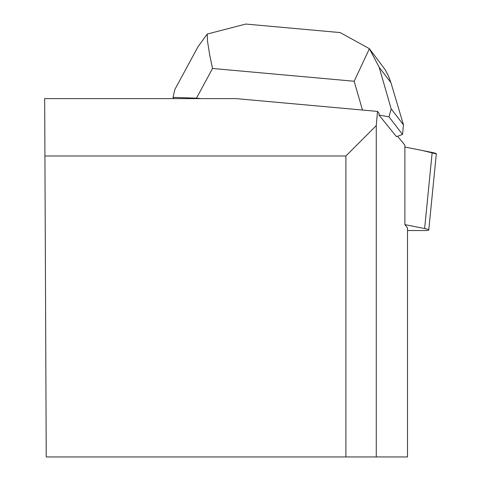 <?xml version="1.0" encoding="UTF-8"?>
<svg xmlns="http://www.w3.org/2000/svg" width="481" height="481" viewBox="0 0 481 481"><rect width="100%" height="100%" fill="white"/><g stroke="black" fill="none" stroke-linecap="round" stroke-linejoin="round"><path stroke-width="0.72" d="M407.509 230.549L424.519 230.549A14.406 1.419 -174.3 0 0 428.769 229.972A14.406 1.419 -174.3 0 0 424.621 228.547L404.876 224.621L404.876 145.208L397.613 136.231M404.876 147.036L432.178 152.465A14.406 1.419 5.7 0 1 436.327 153.89L422.492 150.541L404.876 147.036M402.531 134.47L389.003 116.853L391.167 108.85L403.487 124.886L402.531 134.47L396.464 136.646L378.986 115.055L379.052 113.306L377.513 111.4L236.033 98.611L44.673 98.611L46.236 456.95L345.887 456.95L345.887 155.982L44.919 155.982M377.513 111.4L376.268 125.601L376.268 456.95L407.509 456.95L407.509 227.868L404.876 224.621M376.268 125.601L345.887 155.982M345.887 456.95L376.268 456.95M198.16 46.441L174.831 89.556L173.01 97.372L173.96 98.611M201.178 98.611L196.464 98.19L212.542 68.476L209.734 55.231L207.491 41.017L207.215 34.055L245.839 24.05L246.981 24.17M173.01 97.372L196.464 98.19M378.986 115.055L389.003 116.853M339.183 32.486L340.127 32.558L369.408 48.689L379.196 67.34L390.897 82.576L388.432 75.914L385.113 69.619L369.366 48.635M369.408 48.689L354.172 81.253L362.476 110.041M403.487 124.886L390.897 82.576M197.968 46.801L207.215 34.055M424.621 228.547L432.178 152.465M212.542 68.476L354.172 81.253M391.167 108.85L379.196 67.34M428.769 229.972L436.327 153.89M340.127 32.57L245.839 24.062"/></g></svg>
